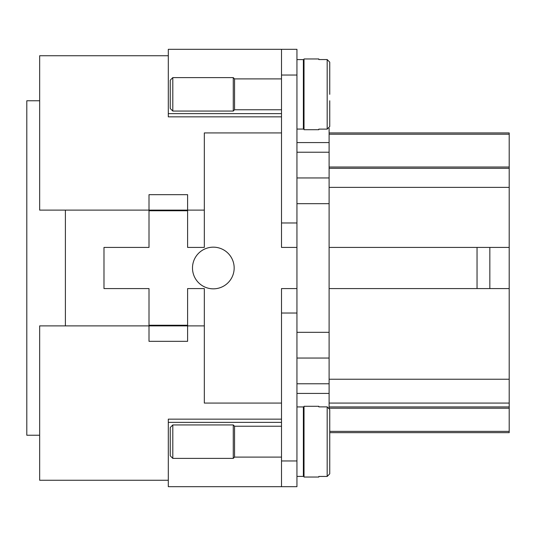 <?xml version="1.0" encoding="UTF-8"?>
<svg xmlns="http://www.w3.org/2000/svg" width="536" height="536" viewBox="0 0 536 536"><rect width="100%" height="100%" fill="white"/><g stroke="black" fill="none" stroke-linecap="round" stroke-linejoin="round"><path stroke-width="0.8" d="M329.747 94.336L329.747 62.169L327.174 59.55L318.813 59.55L318.813 58.96L304.019 58.96L304.019 129.712L318.813 129.712L318.813 129.122L327.174 129.122L329.747 126.503L329.747 100.768L329.747 126.503M296.944 479.151L296.944 460.96L281.507 460.96L281.507 486.688L296.944 486.688L296.944 479.151M281.507 116.848L168.304 116.848L168.304 49.312L281.507 49.312L281.507 222.976L296.944 222.976L296.944 460.96M281.507 75.04L296.944 75.04L296.944 49.312L281.507 49.312M281.507 426.227L234.554 426.227L233.267 424.941L172.806 424.941L172.806 458.387L233.267 458.387L234.554 457.101L281.507 457.101M172.806 424.941L170.234 427.514L170.234 455.814L172.806 458.387M233.267 424.941L233.267 458.387M234.554 426.227L234.554 457.101M296.944 406.931L303.376 406.931L303.376 476.397L296.944 476.397M327.174 406.878L329.747 409.497L329.747 473.831L327.174 476.45L318.813 476.45L318.813 477.04L304.019 477.04L304.019 406.288L318.813 406.288L318.813 406.878L327.174 406.878L327.174 476.45M172.806 94.336L172.806 77.613L170.234 80.186L170.234 108.486L172.806 111.059L172.806 94.336M281.507 109.773L234.554 109.773L233.267 111.059L233.267 77.613L172.806 77.613M234.554 109.773L234.554 78.899L233.267 77.613M296.944 129.069L303.376 129.069L303.376 59.603L296.944 59.603M213.328 247.163A20.837 20.837 0 0 1 234.165 268A20.837 20.837 0 0 1 213.328 288.837A20.837 20.837 0 0 1 192.491 268A20.837 20.837 0 0 1 213.328 247.163M296.944 358.048L329.104 358.048L329.104 128.238M296.944 383.776L329.104 383.776L329.104 358.048M303.376 419.152L304.019 419.152M489.837 247.418L477.04 247.418L477.04 288.582L489.837 288.582L489.837 247.418L509.2 247.418L509.2 432.659L329.747 432.659L509.2 432.659M168.304 55.744L39.664 55.744L39.664 210.112L65.392 210.112L65.392 325.888L39.664 325.888L39.664 480.256L168.304 480.256M329.104 383.776L329.104 393.424L296.944 393.424M329.104 407.762L329.104 393.424M329.104 406.931L509.2 406.931M329.104 132.928L509.2 132.928L509.2 247.418M329.104 168.304L509.2 168.304M489.837 288.582L509.2 288.582M329.104 403.072L509.2 403.072M477.04 288.582L329.104 288.582M296.944 288.582L281.507 288.582L281.507 313.024L281.507 288.582M303.376 116.848L304.019 116.848M329.104 177.952L296.944 177.952M281.507 247.418L281.507 222.976L281.507 247.418L296.944 247.418M329.104 247.418L477.04 247.418M65.392 210.112L187.6 210.112L187.6 247.418L204.323 247.418L204.323 132.928L281.507 132.928M204.323 210.112L187.6 210.112L187.6 194.675L149.008 194.675L149.008 247.418L103.984 247.418L103.984 288.582L149.008 288.582L149.008 325.888L187.6 325.888L187.6 341.325L149.008 341.325L149.008 325.888L65.392 325.888M281.507 403.072L204.323 403.072L204.323 288.582L187.6 288.582L187.6 325.888L204.323 325.888M329.747 62.169L329.747 87.904M329.747 409.497L329.747 432.659M329.747 448.096L329.747 473.831L329.747 448.096M296.944 313.024L281.507 313.024L281.507 460.96M168.304 113.632L281.507 113.632M281.507 486.688L168.304 486.688L168.304 422.368L281.507 422.368M296.944 75.04L296.944 222.976M168.304 422.368L168.304 419.152L281.507 419.152M39.664 100.768L26.8 100.768L26.8 435.232L39.664 435.232M327.174 129.122L327.174 59.55M296.944 203.68L329.104 203.68M296.944 142.576L329.104 142.576M329.747 431.373L509.2 431.373M329.419 408.218L509.2 408.218M329.104 167.018L509.2 167.018M329.104 134.214L509.2 134.214M329.104 187.372L509.2 187.372M329.104 379.233L509.2 379.233M329.104 152.224L296.944 152.224M329.104 332.32L296.944 332.32M149.008 210.755L187.6 210.755M149.008 325.245L187.6 325.245M304.019 426.227L303.376 426.227M304.019 78.899L303.376 78.899M281.507 78.899L234.554 78.899M304.019 109.773L303.376 109.773M233.267 111.059L172.806 111.059M303.376 457.101L304.019 457.101"/></g></svg>

